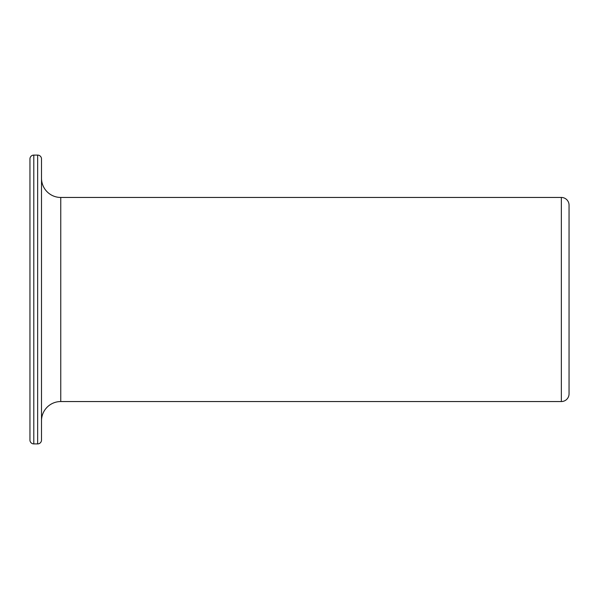 <?xml version="1.0" encoding="UTF-8"?>
<svg xmlns="http://www.w3.org/2000/svg" width="599" height="599" viewBox="0 0 599 599"><rect width="100%" height="100%" fill="white"/><g stroke="black" fill="none" stroke-linecap="round" stroke-linejoin="round"><path stroke-width="0.9" d="M33.799 155.096L33.799 443.896L37.655 443.904A3.849 3.849 0 0 0 41.503 440.048L41.503 158.952A3.849 3.849 0 0 0 37.655 155.096L33.799 155.096A3.849 3.849 -0 0 0 29.95 158.952L29.95 440.048L29.95 158.952M561.345 197.453A7.705 7.705 0 0 1 569.05 205.157L569.05 393.835A7.705 7.705 0 0 1 561.345 401.547L60.754 401.547L60.754 197.453L561.345 197.453L561.345 401.54M33.799 443.896L33.799 443.904A3.849 3.849 180 0 1 29.95 440.048L29.95 440.048M29.95 420.798L29.95 178.203M60.754 401.547A19.25 19.25 0 0 0 41.503 420.798L41.503 178.203A19.25 19.25 0 0 0 60.754 197.453M37.655 155.096L37.655 443.904"/></g></svg>
